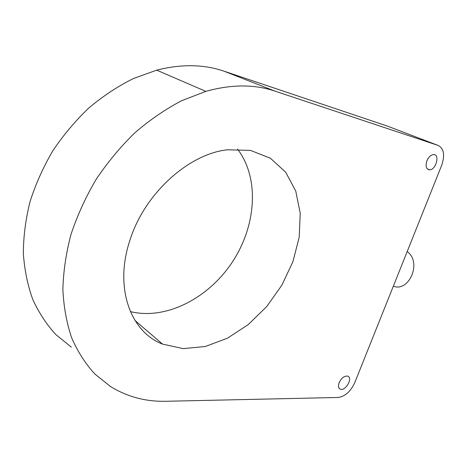 <?xml version="1.0" encoding="UTF-8"?>
<svg xmlns="http://www.w3.org/2000/svg" width="467" height="467" viewBox="0 0 467 467"><rect width="100%" height="100%" fill="white"/><g stroke="black" fill="none" stroke-linecap="round" stroke-linejoin="round"><path stroke-width="0.7" d="M354.78 382.636C350.629 391.498 345.095 396.442 338.19 397.475L166.182 401.276C145.978 401.801 127.433 396.892 110.539 386.553L94.889 374.055C85.566 363.881 77.849 351.873 71.737 338.038C66.693 323.252 63.745 307.152 62.882 289.727C63.302 271.753 66.01 253.307 71.007 234.393C77.3 215.491 85.659 197.173 96.097 179.427C107.579 162.318 120.509 146.761 134.899 132.756C149.878 119.879 165.452 109.202 181.622 100.726L205.848 91.363C231.317 84.27 254.328 84.183 274.876 91.094L438.221 145.465C443.942 148.547 445.092 155.167 441.671 165.318L354.78 382.636M438.221 145.465L387.155 126.008L223.868 71.13C203.589 64.259 181.196 63.932 156.69 70.155L133.486 78.503C118.081 86.156 103.312 95.869 89.197 107.649C75.677 120.48 63.6 134.794 52.952 150.59C43.32 167.005 35.685 184.016 30.04 201.627C25.632 219.303 23.403 236.617 23.35 253.575C24.523 270.072 27.681 285.407 32.824 299.586C38.983 312.925 46.671 324.606 55.888 334.623L71.299 347.098M130.363 311.594C166.316 320.415 208.872 297.899 232.513 261.789C256.237 225.719 259.775 178.236 237.54 149.119M426.926 160.806C428.56 157.105 430.697 155.026 433.341 154.571C440.171 153.713 436.225 169.836 429.658 169.836C426.184 169.305 425.274 166.299 426.926 160.806M339.141 382.695C341.494 377.961 344.331 375.772 347.658 376.122C353.291 377.628 345.574 391.404 340.35 389.18C338.382 388.223 337.98 386.057 339.141 382.695M129.908 240.307C144.408 193.677 188.569 153.952 227.33 149.79L250.54 150.397L270.399 158.237L285.705 172.247L295.751 191.067L300.234 213.221L299.195 237.218L292.92 261.643L281.893 285.156L266.756 306.515L248.292 324.553L227.441 338.201L205.311 346.496L183.187 348.639L162.522 344.086C130.672 332.095 113.96 287.795 129.908 240.307M407.236 251.439L409.045 253.12C421.234 265.063 408.094 292.225 393.348 286.178M274.876 91.094L223.868 71.13M427.212 168.832L429.658 169.836M339.2 388.346L340.35 389.18M135.004 320.502L162.522 344.086M205.848 91.363L156.69 70.155"/></g></svg>

